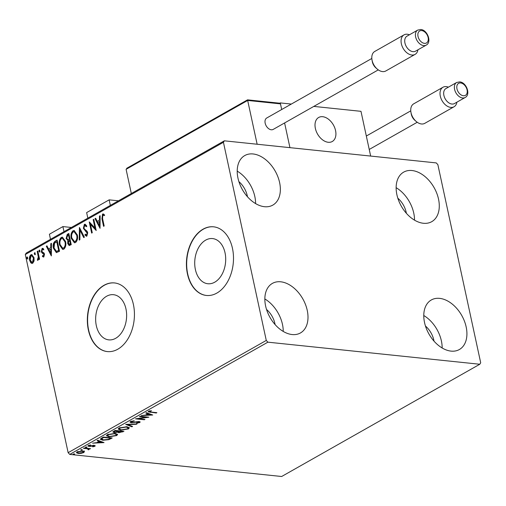 <?xml version="1.0" encoding="UTF-8"?>
<svg xmlns="http://www.w3.org/2000/svg" width="506" height="506" viewBox="0 0 506 506"><rect width="100%" height="100%" fill="white"/><g stroke="black" fill="none" stroke-linecap="round" stroke-linejoin="round"><path stroke-width="0.76" d="M96.323 325.674A22.707 15.401 -84 0 0 108.79 339.868A22.707 15.401 -84 0 0 125.956 308.888A22.707 15.401 -84 0 0 113.496 294.694A22.707 15.401 -84 0 0 96.323 325.674M195.392 269.553A22.707 15.401 -84 0 0 207.852 283.746A22.707 15.401 -84 0 0 225.025 252.766A22.707 15.401 -84 0 0 212.564 238.573A22.707 15.401 -84 0 0 195.392 269.553M187.441 273.885A34.509 23.402 -84 0 0 206.378 295.46A34.509 23.402 -84 0 0 232.469 248.376A34.509 23.402 -84 0 0 213.532 226.808A34.509 23.402 -84 0 0 187.441 273.885M213.659 226.821A34.509 23.402 -84 0 0 187.694 273.91A34.509 23.402 -84 0 0 206.505 295.472M88.373 330.007A34.509 23.402 -84 0 0 107.31 351.581A34.509 23.402 -84 0 0 133.407 304.498A34.509 23.402 -84 0 0 114.47 282.93A34.509 23.402 -84 0 0 88.373 330.007M114.596 282.943A34.509 23.402 -84 0 0 88.626 330.032A34.509 23.402 -84 0 0 107.436 351.594M438.519 199.067A28.475 18.836 -119.5 0 1 431.744 221.672A28.475 18.836 -119.5 0 1 396.9 194.728A28.475 18.836 -119.5 0 1 403.674 172.129A28.475 18.836 -119.5 0 1 438.519 199.067M396.135 187.682A28.475 18.836 -119.5 0 1 413.756 213.102A28.475 18.836 -119.5 0 1 414.522 220.148M307.237 310.342A28.475 18.836 -119.5 0 1 300.456 332.948A28.475 18.836 -119.5 0 1 265.612 306.003A28.475 18.836 -119.5 0 1 272.392 283.398A28.475 18.836 -119.5 0 1 307.237 310.342M264.847 298.957A28.475 18.836 -119.5 0 1 282.468 324.371A28.475 18.836 -119.5 0 1 283.233 331.417M279.597 182.502A28.475 18.836 -119.5 0 1 272.816 205.107A28.475 18.836 -119.5 0 1 237.972 178.163A28.475 18.836 -119.5 0 1 244.752 155.563A28.475 18.836 -119.5 0 1 279.597 182.502M237.206 171.117A28.475 18.836 -119.5 0 1 254.828 196.53A28.475 18.836 -119.5 0 1 255.593 203.576M466.159 326.908A28.475 18.836 -119.5 0 1 459.385 349.513A28.475 18.836 -119.5 0 1 424.54 322.569A28.475 18.836 -119.5 0 1 431.314 299.969A28.475 18.836 -119.5 0 1 466.159 326.908M423.775 315.523A28.475 18.836 -119.5 0 1 441.396 340.943A28.475 18.836 -119.5 0 1 442.162 347.989M425.457 326.028A18.121 11.986 -119.5 0 1 433.825 340.152A18.121 11.986 -119.5 0 1 434.015 341.139M238.895 181.622A18.121 11.986 -119.5 0 1 247.263 195.746A18.121 11.986 -119.5 0 1 247.453 196.733M266.535 309.463A18.121 11.986 -119.5 0 1 274.903 323.587A18.121 11.986 -119.5 0 1 275.093 324.567M397.817 198.188A18.121 11.986 -119.5 0 1 406.185 212.311A18.121 11.986 -119.5 0 1 406.375 213.298M84.35 451.516L83.787 452.554L81.093 453.37L78.209 453.465L76.406 452.68L77.108 451.858L82.655 450.947L84.47 451.731M88.303 449.461L87.772 448.828L83.484 448.322L84.091 447.974L90.542 448.651L88.986 448.892L88.999 449.6L88.316 449.84L87.917 449.606L88.487 449.208L88.348 448.569M88.898 448.48L88.999 449.6L88.86 448.961L88.177 449.202M94.862 445.552L94.856 446.279L92.769 446.849L92.573 446.589L94.027 446.222L93.743 445.799L90.068 446.431L87.88 446.014L90.41 444.907L90.663 445.166L89.151 445.571L89.448 446.096L93.129 445.457L94.318 445.451L94.856 446.279L95.236 445.837M94.027 446.222L93.667 445.425M89.069 445.198L89.448 446.096M101.561 438.082L103.388 437.045L112.218 437.968L108.828 439.67L102.844 440.239L100.359 439.284L101.561 438.082M115.109 430.404L123.938 431.327L118.821 432.757L117.683 432.143L114.179 432.611L112.863 432.048L115.109 430.404M117.677 432.282L117.601 431.77M125.716 424.395L137.069 423.889L136.411 424.262L127.797 424.648L132.578 426.431L131.921 426.805L125.716 424.395M139.454 416.615L140.061 416.267L148.891 417.191L138.366 418.734L144.95 419.423L144.343 419.765L135.513 418.848L146.025 417.298L139.454 416.615M149.472 410.91L150.997 412.055L156.873 412.668L156.265 413.01L148.163 411.814L148.65 411.252L151.528 410.758L149.327 411.644L149.188 411.005M267.883 342.17L479.783 364.257L480.7 362.789L437.861 164.633L436.248 162.907L224.348 140.82L223.431 142.287L266.276 340.437L267.883 342.17L69.752 454.413L281.652 476.5L479.783 364.257M152.73 415.015L141.275 415.584L145.576 415.046L147.79 413.794L145.766 413.035L146.43 412.662L152.73 415.015M131.345 421.188L131.832 422.39L139.074 421.523L140.175 421.979L139.726 422.535L136.715 423.237L136.645 422.915L138.834 422.434L138.505 421.865L131.212 422.731L129.972 422.168L130.485 421.542L134.191 420.739L131.073 422.067L130.94 421.327M138.834 422.434L138.423 421.492M126.759 426.741L129.327 427.823L128.442 428.924L120.738 430.182L118.208 429.088L119.112 427.987L126.759 426.741M115.039 433.383L117.607 434.458L116.728 435.565L109.018 436.817L106.488 435.729L107.398 434.622L115.039 433.383M104.034 442.605L92.579 443.167L96.88 442.63L99.094 441.377L97.07 440.625L97.734 440.252L104.034 442.605M86.634 446.956L86.868 447.317L85.622 447.525L85.394 447.165L86.634 446.956L86.868 447.317L86.792 446.981M85.533 447.102L85.622 447.525L85.394 447.165M81.985 449.587L82.219 449.948L80.979 450.157L80.745 449.796L81.985 449.587L82.219 449.948L82.143 449.613M80.884 449.733L80.979 450.157L80.745 449.796M74.407 453.882L74.641 454.243L73.402 454.451L73.168 454.091L74.407 453.882L74.641 454.243L74.565 453.907M73.307 454.021L73.402 454.451L73.168 454.091M223.431 142.287L25.3 254.531L26.217 253.063L224.348 140.82M34.079 260.957L32.738 263.24L31.891 263.436L30.815 262.816L29.595 260.242C29.082 257.933 29.519 256.112 30.91 254.777L31.758 254.575L34.041 257.725L34.079 260.957M37.811 251.027L39.582 259.205L38.975 259.546L38.715 258.345L37.95 260.286L37.425 260.267L37.526 259.236L38.311 256.978L37.204 251.374L37.811 251.027M37.526 259.236L38.646 258.863M43.813 256.966L42.39 256.466L42.593 255.562L43.554 255.985L43.902 254.55L41.796 252.677L41.321 251.526L42.093 248.446L43.579 248.844L43.396 249.8L42.377 249.407L41.922 251.14L42.232 251.843L44.035 253.019L44.503 254.17L43.813 256.966L43.383 257.054M43.099 255.619L44.06 256.036L43.301 256.036L44.06 256.036L44.408 254.607L43.902 254.55M44.408 254.607L42.302 252.734L41.827 251.583L42.593 248.497L42.093 248.446L42.694 248.313M42.953 249.426L42.377 249.407M55.274 241.134L57.108 240.097L59.525 251.28L56.368 252.62L53.44 248.294C52.649 245.119 53.263 242.728 55.274 241.134L57.172 240.401M69.417 245.555L68.221 243.582L68.443 240.786L66.077 238.579L67.254 234.348L68.829 233.456L71.245 244.645L69.151 245.562L67.715 243.531L67.81 240.723M79.436 227.447L84.382 237.2L83.718 237.58L79.967 230.179L79.885 239.749L79.227 240.122L79.436 227.447M93.174 219.661L93.781 219.319L96.203 230.508L90.454 224.398L92.263 232.741L91.656 233.083L89.233 221.894L94.976 227.985L93.174 219.661L93.844 219.623M102.573 218.541L104.179 225.986L103.578 226.327L101.94 218.775L102.535 214.038L104.306 214.487L104.179 215.524L102.788 215.183L102.573 218.541M104.685 215.575L102.788 215.183M25.3 254.531L68.139 452.68L266.276 340.437M100.043 228.332L94.995 218.636L95.653 218.257L97.241 221.388L99.454 220.135L99.486 216.087L100.144 215.714L100.043 228.332M86.874 236.112L84.945 235.081L85.267 234.126L86.634 234.961L87.121 233.095L83.364 228.301L84.369 224.329L85.008 224.19L86.671 225.771L86.298 226.618L84.666 225.455L83.971 227.972L84.407 228.959L87.038 231.179L87.715 232.703L86.874 236.112L86.343 236.232M85.28 225.455L84.666 225.455M86.545 234.999L87.14 235.012L87.627 233.146L87.121 233.095M77.298 234.879C78.032 238.048 77.462 240.59 75.59 242.507L74.407 242.779L71.251 238.37C70.517 235.195 71.106 232.665 72.997 230.774L74.129 230.508L77.298 234.879M65.584 241.52C66.318 244.683 65.742 247.225 63.87 249.142L62.687 249.414L59.531 245.005C58.804 241.836 59.385 239.3 61.283 237.409L62.409 237.15L65.584 241.52M51.346 255.916L46.299 246.22L46.957 245.846L48.544 248.971L50.758 247.719L50.79 243.677L51.448 243.304L51.346 255.916M39.601 251.95L38.892 251.299L39.196 250.084L39.904 250.729L39.405 251.994M34.952 254.581L34.244 253.936L34.547 252.715L35.256 253.361L34.756 254.626M27.375 258.876L26.666 258.224L26.97 257.01L27.678 257.655L27.179 258.92M69.752 454.413L68.139 452.68M104.015 226.081L102.446 218.826L103.041 214.089L102.535 214.038M103.041 214.089L103.439 213.956M103.73 215.17L103.294 215.233L103.73 215.17M100.043 227.656L95.501 218.687L94.995 218.636M99.454 220.135L97.241 221.388M99.954 220.186L99.992 216.144L99.486 216.087M99.41 225.663L99.91 225.714L99.948 221.476L97.747 222.387L99.41 225.663L99.442 221.426M96.121 230.129L90.96 224.449L90.454 224.398M92.092 232.836L89.815 222.311M93.68 219.718L95.482 228.042L94.976 227.985M87.627 233.146L83.869 228.351L84.875 224.379L84.369 224.329M84.875 224.379L85.255 224.247M86.804 226.669L85.166 225.505M86.589 236.22L84.945 235.081M85.444 235.132L85.634 234.582M86.804 235.088L87.14 235.012M86.943 231.912L86.444 231.856M85.957 231.217L85.451 231.166M83.869 228.351L83.364 228.301M84.091 237.365L80.473 230.23L79.967 230.179M79.733 239.831L79.834 228.231M74.667 242.785L71.757 238.421L71.251 238.37M71.757 238.421C71.023 235.246 71.605 232.716 73.503 230.825L72.997 230.774M73.503 230.825L74.382 230.553M74.705 241.564L75.818 241.425C77.329 239.876 77.791 237.826 77.197 235.284L74.395 231.754M71.858 238.029L74.452 241.564L75.312 241.375C76.823 239.819 77.285 237.776 76.697 235.227L74.135 231.704L73.269 231.906C71.732 233.43 71.257 235.467 71.858 238.029M75.818 241.425L75.312 241.375M77.197 235.284L76.697 235.227M68.221 243.582L67.715 243.531M68.443 240.786L66.077 238.579M66.583 238.63L67.76 234.404L67.254 234.348M67.76 234.404L68.892 233.759M68.165 239.705L69.872 239.161L68.974 234.999L67.779 235.341L66.684 238.237L68.07 239.692L69.366 239.104L68.468 234.948M69.43 244.335L70.897 243.892L70.119 240.306L69.309 240.432L68.316 243.165L69.765 244.196L70.391 243.841L69.619 240.255M70.271 244.246L69.664 244.411M70.897 243.892L70.391 243.841M69.872 239.161L69.366 239.104M62.946 249.426L60.037 245.062L59.531 245.005M60.037 245.062C59.303 241.887 59.891 239.357 61.783 237.466L61.283 237.409M61.783 237.466L62.662 237.194M62.984 248.206L64.098 248.066C65.609 246.511 66.071 244.468 65.483 241.919L62.681 238.396M60.138 244.664L62.731 248.199L63.598 248.01C65.11 246.46 65.565 244.411 64.977 241.868L62.415 238.345L61.549 238.547C60.012 240.065 59.544 242.108 60.138 244.664M64.098 248.066L63.598 248.01M65.483 241.919L64.977 241.868M56.596 252.62L53.94 248.351L53.44 248.294M53.94 248.351C53.155 245.17 53.769 242.785 55.78 241.185M56.748 251.406L59.177 250.533L57.254 241.64L54.54 243.158L54.047 247.953L56.463 251.381L58.671 250.476L56.748 241.59M59.177 250.533L58.671 250.476M51.346 255.245L46.805 246.27L46.299 246.22M50.758 247.719L48.544 248.971M51.258 247.769L51.296 243.728L50.79 243.677M50.714 253.247L51.214 253.304L51.251 249.066L49.05 249.977L50.714 253.247L50.745 249.015M43.624 257.042L42.39 256.466M42.896 256.517L43.023 255.935M44.104 253.942L43.598 253.892M42.302 252.734L41.796 252.677M41.827 251.583L41.321 251.526M42.593 248.497L42.94 248.37M43.895 249.85L42.877 249.464M40.1 252.001L38.892 251.299M39.398 251.355L39.702 250.135M39.411 259.3L39.215 258.395L38.715 258.345M37.937 260.293L37.741 259.255M38.785 258.351L38.817 257.029L38.311 256.978M38.817 257.029L37.71 251.425L37.204 251.374M35.458 254.632L34.244 253.936M34.75 253.987L35.053 252.766M32.15 263.436L30.815 262.816M31.321 262.867L30.101 260.299L29.595 260.242M30.101 260.299C29.582 257.984 30.025 256.162 31.416 254.828L30.91 254.777M31.416 254.828L32.017 254.626M32.213 262.348L33.029 262.285L33.94 258.117L31.973 255.707M30.202 259.894L31.96 262.361L32.523 262.234L33.434 258.06L31.726 255.644L31.125 255.783L30.202 259.894M33.029 262.285L32.523 262.234M33.94 258.117L33.434 258.06M27.881 258.927L26.666 258.224M27.172 258.281L27.476 257.061M156.177 412.599L156.265 413.01M149.327 411.65L148.353 411.454M150.01 410.758L150.092 411.131M151.313 414.484L150.491 414.522M146.677 414.692L146.152 414.718M146.392 412.681L147.651 413.155L147.79 413.794M146.62 414.452L146.74 414.996L150.554 414.819L150.415 414.18L148.296 413.396L147.765 413.693M148.296 413.396L148.435 414.034L146.74 414.996M150.554 414.819L148.435 414.034M146.436 416.931L145.962 417.001M138.29 418.392L138.366 418.734M144.254 419.347L144.343 419.765M138.321 418.513L137.822 418.462M145.937 416.881L146.025 417.298M134.077 420.745L134.141 421.068M139.871 421.7L139.726 422.535M139.593 421.896L139.099 422.118L138.96 421.485M136.93 421.631L136.999 421.953M135.298 421.947L135.374 422.289M130.093 421.833L131.073 422.093L131.212 422.731M136.335 423.92L136.411 424.262M127.721 424.306L127.797 424.648M131.813 426.147L131.921 426.805M131.781 426.166L126.892 424.344M129.15 427.513L128.309 428.285L128.442 428.924M120.643 429.733L120.738 430.182M119.65 429.398L118.24 428.765M119.321 427.874L119.302 428.999L121.345 429.834L127.512 428.848L128.208 427.937L126.158 427.083L120.042 428.07L119.302 428.999M128.208 427.937L127.714 426.887M119.941 427.595L120.042 428.07M126.07 426.691L126.158 427.083M122.869 431.213L122.401 431.473M118.701 432.213L118.821 432.757M118.682 432.118L117.544 431.504M114.059 432.042L114.179 432.611M113.989 431.966L112.99 431.707M113.875 431.106L113.97 431.915L114.786 432.269L118.689 431.188L115.406 430.846L113.97 431.915M119.131 430.827L118.676 431.118M118.493 431.295L118.6 432.073L119.41 432.415L122.427 431.574L119.593 431.283L118.6 432.073M122.338 431.163L122.427 431.574M119.15 430.827L119.283 431.454M119.505 430.865L119.593 431.283M118.6 430.77L118.689 431.188M114.596 430.695L114.717 431.238M115.317 430.429L115.406 430.846M117.43 434.148L116.589 434.926L116.728 435.565M108.923 436.374L109.018 436.817M107.936 436.039L106.519 435.407M107.601 434.515L107.582 435.634L109.625 436.476L115.792 435.483L116.494 434.578L114.438 433.724L108.322 434.705L107.582 435.634M116.494 434.578L115.994 433.528M108.221 434.237L108.322 434.705M114.35 433.326L114.438 433.724M111.149 437.854L110.687 438.114M108.739 439.24L108.828 439.67M102.75 439.803L102.844 440.239M101.763 439.467L100.428 438.949M101.504 438.158L101.516 439.17L101.636 438.797L103.452 439.897L108.316 439.404L110.706 438.215L103.686 437.481L101.636 438.797L101.586 438.07M110.618 437.798L110.706 438.215M103.597 437.07L103.686 437.481M102.617 442.073L101.795 442.111M97.981 442.282L97.456 442.307M97.696 440.271L98.955 440.739L99.094 441.377M97.924 442.042L98.044 442.579L101.858 442.408L101.719 441.77L99.6 440.979L99.068 441.283M99.6 440.979L99.739 441.618L98.044 442.579M101.858 442.408L99.739 441.618M94.717 445.641L94.173 445.868M93.888 445.584L93.604 445.16M92.94 445.482L93.015 445.818M89.998 446.102L90.068 446.431M88.904 445.818L88.873 446.444M88.733 445.805L88.076 445.666M89.847 448.575L89.935 448.993M88.24 449.492L88.316 449.84M88.164 448.822L87.633 448.189M87.671 448.348L87.772 448.828M84.217 450.878L83.787 452.554M81.023 453.047L81.093 453.37M78.107 452.996L78.209 453.465M77.563 452.75L76.488 452.351M77.279 451.763L77.412 452.541L78.809 453.117L82.997 452.472L83.458 451.89L82.042 451.289L77.899 451.94L77.412 452.541M83.458 451.89L83.148 451.01M77.81 451.529L77.899 451.94M81.959 450.897L82.042 451.289M118.436 200.819L109.151 199.851L110.346 205.398M87.835 218.156L86.634 212.602L109.151 199.851M335.554 130.542A13.807 9.133 -119.5 0 1 332.265 141.503A13.807 9.133 -119.5 0 1 315.371 128.435A13.807 9.133 -119.5 0 1 318.66 117.481A13.807 9.133 -119.5 0 1 335.554 130.542M291.329 104.065L280.261 102.914L279.717 103.218M313.802 106.405L360.987 111.326L370.664 156.069L289.938 147.657L284.6 122.952L289.938 147.657L257.143 144.235L247.674 100.454L126.095 169.327L131.326 193.52M280.261 102.914L281.697 109.524L280.469 103.869L247.674 100.454L247.548 99.954M321.025 116.715A13.807 9.133 60.5 0 0 318.66 117.481A13.807 9.133 60.5 0 0 316.674 132.332A13.807 9.133 60.5 0 0 329.899 142.268A13.807 9.133 60.5 0 0 332.265 141.503A13.807 9.133 60.5 0 0 334.251 126.645A13.807 9.133 60.5 0 0 321.025 116.715M127.322 168.068L126.095 169.327M278.831 103.218L280.469 103.869M416.141 121.408L414.844 120.283A7.767 5.136 -119.5 0 1 411.239 113.926L410.935 112.231A11.214 7.419 60.5 0 0 416.141 121.408A11.214 7.419 60.5 0 0 421.485 123.976A11.214 7.419 60.5 0 0 424.768 123.35L454.034 106.772A11.214 7.419 -119.5 0 1 450.751 107.398A11.214 7.419 -119.5 0 1 440.998 98.449A11.214 7.419 -119.5 0 1 442.978 87.253A11.214 7.419 -119.5 0 1 446.26 86.621A11.214 7.419 -119.5 0 1 448.379 87.165M442.978 87.253L413.706 103.831A11.214 7.419 60.5 0 0 410.935 112.231M456.64 82.491L445.944 88.55A8.627 5.711 60.5 0 0 444.42 97.158A8.627 5.711 60.5 0 0 451.921 104.046A8.627 5.711 60.5 0 0 454.445 103.559L465.14 97.5A8.627 5.711 -119.5 0 1 462.617 97.987A8.627 5.711 -119.5 0 1 455.115 91.099A8.627 5.711 -119.5 0 1 456.64 82.491L459.688 81.89C466.38 82.212 471.004 94.647 465.14 97.5M456.886 102.18A11.214 7.419 -119.5 0 1 454.034 106.772M377.191 69.025L375.895 67.893A7.767 5.136 -119.5 0 1 372.289 61.536L371.992 59.841A11.214 7.419 60.5 0 0 377.191 69.025A11.214 7.419 60.5 0 0 382.536 71.593A11.214 7.419 60.5 0 0 385.819 70.966L415.084 54.382A11.214 7.419 -119.5 0 1 411.802 55.009A11.214 7.419 -119.5 0 1 402.049 46.059A11.214 7.419 -119.5 0 1 404.028 34.863A11.214 7.419 -119.5 0 1 407.311 34.237A11.214 7.419 -119.5 0 1 409.43 34.781M404.028 34.863L374.763 51.448A11.214 7.419 60.5 0 0 371.992 59.841M417.69 30.101L406.995 36.16A8.627 5.711 60.5 0 0 405.47 44.775A8.627 5.711 60.5 0 0 412.972 51.656A8.627 5.711 60.5 0 0 415.502 51.176L426.197 45.116A8.627 5.711 -119.5 0 1 423.667 45.597A8.627 5.711 -119.5 0 1 416.166 38.715A8.627 5.711 -119.5 0 1 417.69 30.101L420.739 29.5C427.431 29.829 432.061 42.257 426.197 45.116M371.821 58.468L266.732 117.999A6.559 4.339 60.5 0 0 265.574 124.546A6.559 4.339 60.5 0 0 271.279 129.776A6.559 4.339 60.5 0 0 273.196 129.409L378.286 69.879M417.937 49.797A11.214 7.419 -119.5 0 1 415.084 54.382M50.492 239.306L49.398 234.24L62.902 226.587L71.39 227.472M64.003 231.659L62.902 226.587M102.446 218.826L101.94 218.775M69.569 239.332L69.063 239.281M58.778 250.755L58.272 250.704M43.314 253.443L42.808 253.392M38.304 254.17L37.798 254.12M150.212 411.966L150.307 412.39M122.686 431.321L122.825 431.96M110.884 438L111.023 438.645M102.92 437.31L103.034 437.854M91.668 445.742L91.744 446.096M85.565 448.133L85.653 448.544M460.631 82.965A6.901 4.567 60.5 0 0 456.969 88.835A6.901 4.567 60.5 0 0 463.395 95.748A6.901 4.567 60.5 0 0 467.063 89.885A6.901 4.567 60.5 0 0 460.631 82.965M421.688 30.581A6.901 4.567 60.5 0 0 418.026 36.445A6.901 4.567 60.5 0 0 424.452 43.364A6.901 4.567 60.5 0 0 428.114 37.495A6.901 4.567 60.5 0 0 421.688 30.581M103.154 215.113L103.66 215.164M74.452 241.564L74.958 241.615M74.135 231.704L74.641 231.754M62.731 248.199L63.237 248.256M62.415 238.345L62.921 238.396M37.653 259.255L38.159 259.312M31.96 262.361L32.46 262.412M31.726 255.644L32.232 255.701M94.205 446.007L94.065 445.369M88.917 445.849L88.778 445.21M279.476 103.18L247.535 99.846L126.728 168.289M410.764 110.852L366.331 136.025M417.229 122.262L369.235 149.453"/></g></svg>
